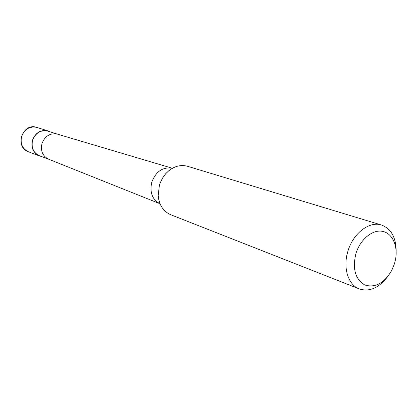 <?xml version="1.0" encoding="UTF-8"?>
<svg xmlns="http://www.w3.org/2000/svg" width="417" height="417" viewBox="0 0 417 417"><rect width="100%" height="100%" fill="white"/><g stroke="black" fill="none" stroke-linecap="round" stroke-linejoin="round"><path stroke-width="0.63" d="M41.361 156.464L39.349 155.916C33.214 152.914 30.9 147.712 32.406 140.315C35.471 132.616 40.678 129.494 48.033 130.938L49.946 131.756M48.768 159.258L39.427 155.729C33.376 152.773 31.098 147.654 32.583 140.367C35.601 132.783 40.73 129.703 47.976 131.131L57.489 134.159M387.085 277.383C378.49 288.163 369.227 292.015 359.298 288.929L170.725 214.724C163.25 211.414 159.08 204.961 158.199 195.37L159.403 185.231L159.998 183.412L162.432 178.241L165.731 173.701C172.299 166.784 179.513 164.293 187.369 166.232L381.508 225.029C391.209 228.771 396.093 237.534 396.145 251.321M359.298 288.929C348.159 284.92 342.732 267.641 347.903 251.263C353.006 233.358 369.358 220.864 381.508 225.029M394.492 263.653L391.699 270.508C384.093 283.279 375.123 288.105 364.792 284.978C355.31 279.338 352.339 268.908 355.878 253.687C360.053 239.645 372.219 229.465 382.238 231.294C392.308 232.967 398.183 245.858 395.498 259.577L394.492 263.653M39.349 155.916L28.465 151.798C22.429 148.853 20.141 143.766 21.606 136.547C24.514 129.166 29.529 126.096 36.654 127.331L48.033 130.938M48.862 159.294L48.659 159.216C42.67 156.151 40.428 150.959 41.95 143.636C44.963 135.994 50.108 132.825 57.379 134.123L172.367 168.254C162.865 166.717 156.005 171.351 151.778 182.156C149.541 192.477 152.299 199.68 160.06 203.772L48.659 159.216M28.465 151.798C14.225 147.118 22.435 122.562 36.639 127.326L36.665 127.336M158.794 199.722L158.199 195.37M168.895 170.657L165.731 173.701"/></g></svg>
